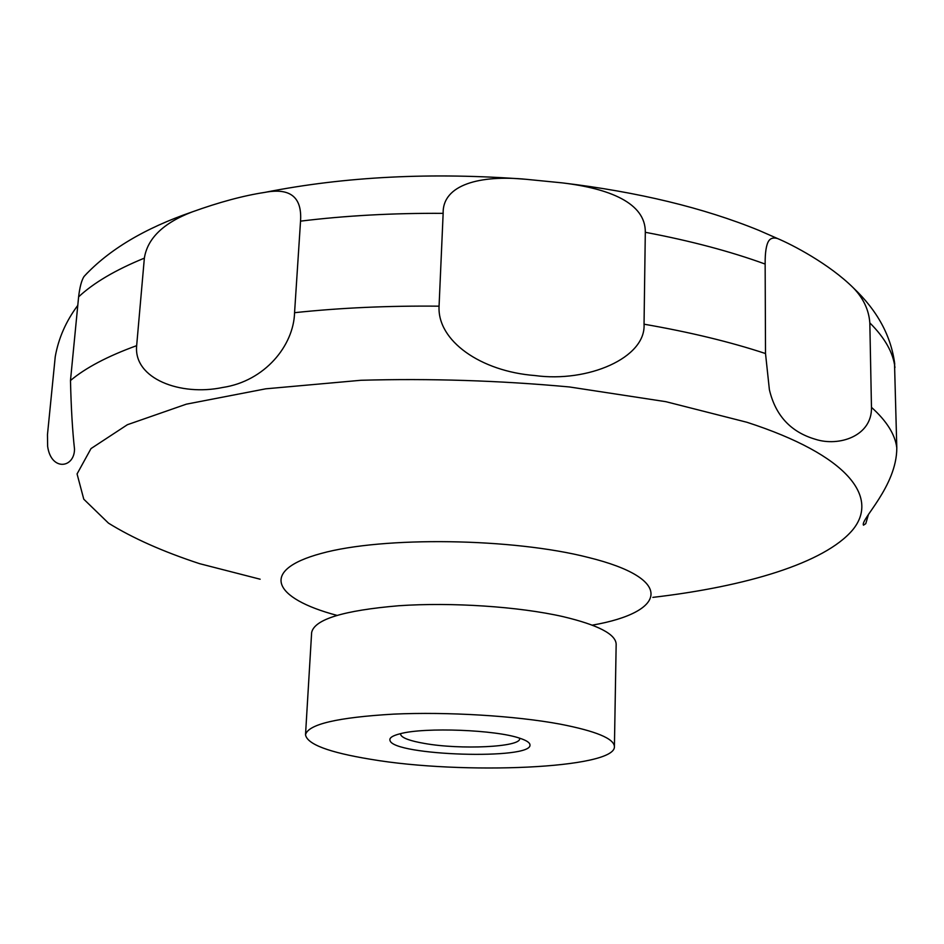 <?xml version="1.0" encoding="UTF-8"?>
<svg xmlns="http://www.w3.org/2000/svg" width="944" height="944" viewBox="0 0 944 944"><rect width="100%" height="100%" fill="white"/><g stroke="black" fill="none" stroke-linecap="round" stroke-linejoin="round"><path stroke-width="1.42" d="M560.205 724.142C595.971 731.104 614.048 738.597 614.414 746.61C615.842 768.593 462.938 775.071 370.402 759.247C328.748 752.392 307.119 744.226 305.514 734.739C308.145 724.272 337.504 717.405 393.613 714.124C447.409 711.67 515.4 715.8 560.205 724.142M400.634 734.09L400.763 734.857C402.38 738.114 410.251 740.969 424.387 743.424C460.365 749.937 520.887 747.129 519.625 738.668L519.625 738.515M868.539 514.197L865.778 523.66L863.477 525.183C860.008 519.967 896.835 486.502 896.8 447.881L894.475 361.894M871.465 407.336C872.232 436.152 838.827 446.937 815.392 439.279C790.801 432.081 775.472 415.549 769.384 389.671L765.513 353.54L765.147 264.06C765.053 252.52 766.245 244.826 768.687 240.968C770.493 238.195 773.443 237.392 777.537 238.537C792.24 244.697 829.103 263.813 853.423 287.944C863.418 298.339 868.881 309.986 869.825 322.883L871.465 407.336C886.735 421.059 895.183 434.582 896.8 447.881M529.962 744.851C532.758 760.109 393.471 755.755 390.014 740.533C389.058 737.925 392.503 735.647 400.327 733.7C424.847 727.045 496.037 729.771 519.955 738.291C526.528 740.462 529.855 742.657 529.962 744.851M87.462 272.804L84.028 276.498C81.573 280.309 79.768 287.106 78.612 296.864L70.481 380.526C71.119 407.843 72.464 430.724 74.517 449.167C74.328 468.354 51.106 471.304 47.637 446.37L47.471 434.606L55.248 356.667C58.504 338.271 66.009 321.172 77.786 305.384M136.656 345.657L144.361 258.137C147.453 238.407 163.347 223.008 192.057 211.963C219.197 202.181 243.458 195.656 264.875 192.375C290.304 187.573 302.186 197.166 300.534 221.144L294.563 312.688C293.702 345.61 264.733 381.258 222.595 387.488C180.623 396.362 133.375 378.756 136.656 345.657C107.557 356.242 85.503 367.877 70.481 380.526M439.066 306.175L443.149 213.356C442.37 184.422 480.59 174.77 526.28 179.313L562.164 182.865C609.328 188.493 645.72 202.925 645.307 232.295L644.044 324.193C646.085 357.929 587.699 382.816 534.953 375.547C480.685 371.393 437.155 340.808 439.066 306.175C388.35 305.667 340.182 307.838 294.563 312.688M336.878 615.346C273.135 598.425 258.656 570.306 321.279 553.432C382.957 536.298 512.722 538.033 588.242 557.432C675.715 578.92 666.759 612.196 592.301 625.152M260.143 579.215L199.609 563.674C163.052 551.662 132.679 538.151 108.477 523.141L83.78 499.199L77.066 473.935L91.013 448.577L127.381 424.717L186.322 404.174L265.724 388.822L360.95 380.279C430.252 378.32 499.765 380.538 569.492 386.969L665.886 401.684L746.975 422.287C848.314 455.114 879.749 497.441 852.467 530.15C824.383 563.037 746.409 586.472 652.847 597.375M305.514 734.739L311.638 632.539C314.399 619.358 343.451 610.438 398.781 605.741C451.834 602.107 518.752 606.591 562.848 616.585C598.048 624.952 615.818 634.167 616.161 644.233L614.414 746.61M869.825 322.883C884.941 337.964 893.307 352.855 894.947 367.546M78.612 296.864C93.598 282.846 115.51 269.937 144.361 258.137M300.534 221.144C345.575 215.621 393.117 213.025 443.149 213.356M645.307 232.295C690.465 240.826 730.42 251.423 765.147 264.06M644.044 324.193C689.84 332.146 730.326 341.929 765.513 353.54M562.553 182.912C638.132 191.986 703.599 207.81 758.929 230.383L777.537 238.537M853.423 287.944C877.436 310.694 891.207 336.111 894.759 364.207M84.028 276.498C108.761 249.735 144.774 228.224 192.057 211.963M264.922 192.364C345.162 176.493 432.175 172.138 525.973 179.289"/></g></svg>
